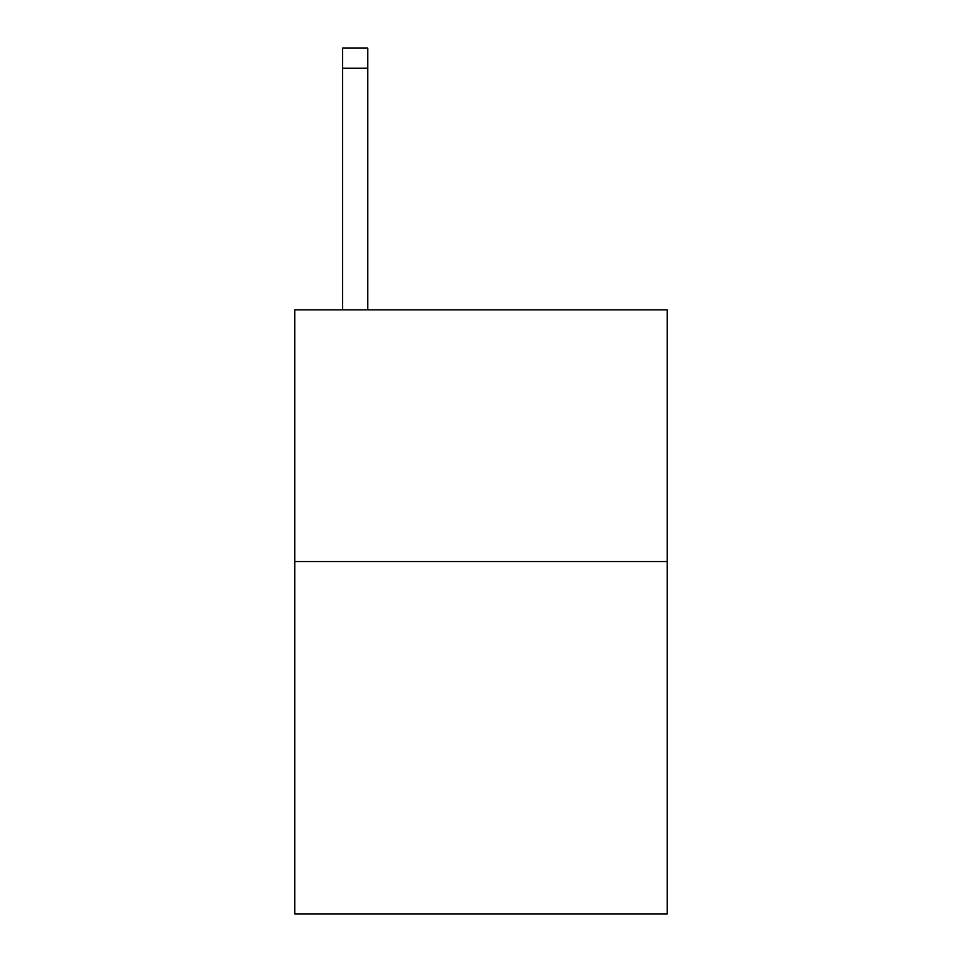 <?xml version="1.0" encoding="UTF-8"?>
<svg xmlns="http://www.w3.org/2000/svg" width="962" height="962" viewBox="0 0 962 962"><rect width="100%" height="100%" fill="white"/><g stroke="black" fill="none" stroke-linecap="round" stroke-linejoin="round"><path stroke-width="1.44" d="M667.243 561.543L667.243 913.9L294.757 913.9L294.757 309.848L667.243 309.848L667.243 561.543L294.757 561.543M367.737 309.848L367.737 68.23L342.568 68.23L342.568 48.1L367.737 48.1L367.737 68.23M342.568 309.848L342.568 68.23"/></g></svg>
